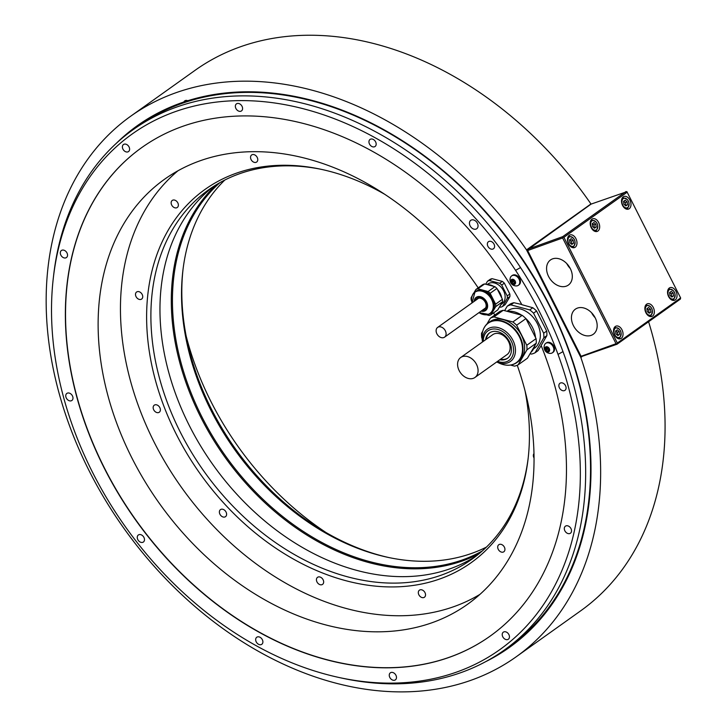 <?xml version="1.0" encoding="UTF-8"?>
<svg xmlns="http://www.w3.org/2000/svg" width="727" height="727" viewBox="0 0 727 727"><rect width="100%" height="100%" fill="white"/><g stroke="black" fill="none" stroke-linecap="round" stroke-linejoin="round"><path stroke-width="1.09" d="M581.264 356.657L527.393 250.006L581.264 356.657L617.059 344.216L680.363 299.097L680.626 297.925L626.901 191.655L591.106 204.096L527.393 250.006M590.951 203.951L526.521 249.879A331.975 244.763 -125.5 0 0 130.715 116.202L195.145 70.274A331.975 244.763 54.5 0 1 590.951 203.951L591.042 204.142M581.845 356.739L580.855 357.448L526.521 249.879M648.593 321.743A331.975 244.763 54.5 0 1 580.528 610.934L516.097 656.863A331.975 244.763 -125.5 0 0 580.855 357.448M130.715 116.202A331.975 244.763 -125.5 0 0 124.099 528.593A331.975 244.763 -125.5 0 0 516.097 656.863M338.864 677.455L341.917 678.118A319.607 235.639 -125.5 0 0 504.265 650.102L509.136 646.63A319.607 235.639 -125.5 0 0 549.139 305.222A319.607 235.639 -125.5 0 0 180.887 103.788A319.607 235.639 -125.5 0 0 138.121 126.116L133.25 129.588A319.607 235.639 -125.5 0 0 53.798 273.925L53.434 277.023A316.627 233.44 -125.5 0 0 338.864 677.455A316.627 233.44 -125.5 0 0 558.027 354.403A316.627 233.44 -125.5 0 0 515.57 270.353A316.627 233.44 -125.5 0 0 238.492 100.626A316.627 233.44 -125.5 0 0 53.434 277.023M515.57 270.353L520.532 267.572A319.607 235.639 -125.5 0 0 133.25 129.588M520.532 267.572A319.607 235.639 54.5 0 1 562.989 351.614L558.027 354.403M504.265 650.102A319.607 235.639 -125.5 0 0 562.989 351.614M565.979 525.875A4.326 3.19 -125.5 0 0 565.406 526.184A4.326 3.19 -125.5 0 0 565.079 531.192A4.326 3.19 -125.5 0 0 569.85 533.536A4.326 3.19 -125.5 0 0 570.431 533.236A4.326 3.19 -125.5 0 0 570.759 528.22A4.326 3.19 -125.5 0 0 565.979 525.875M503.902 631.863A4.326 3.19 -125.5 0 0 503.32 632.163A4.326 3.19 -125.5 0 0 502.993 637.179A4.326 3.19 -125.5 0 0 507.773 639.524A4.326 3.19 -125.5 0 0 508.346 639.215A4.326 3.19 -125.5 0 0 508.682 634.208A4.326 3.19 -125.5 0 0 503.902 631.863M390.935 672.511A4.326 3.19 -125.5 0 0 390.354 672.82A4.326 3.19 -125.5 0 0 390.026 677.828A4.326 3.19 -125.5 0 0 394.797 680.172A4.326 3.19 -125.5 0 0 395.379 679.872A4.326 3.19 -125.5 0 0 395.706 674.856A4.326 3.19 -125.5 0 0 390.935 672.511M257.349 636.943A4.326 3.19 -125.5 0 0 256.767 637.243A4.326 3.19 -125.5 0 0 256.44 642.259A4.326 3.19 -125.5 0 0 261.211 644.604A4.326 3.19 -125.5 0 0 261.793 644.295A4.326 3.19 -125.5 0 0 262.12 639.287A4.326 3.19 -125.5 0 0 257.349 636.943M138.939 534.681A4.326 3.19 -125.5 0 0 138.357 534.981A4.326 3.19 -125.5 0 0 138.03 539.988A4.326 3.19 -125.5 0 0 142.801 542.333A4.326 3.19 -125.5 0 0 143.383 542.033A4.326 3.19 -125.5 0 0 143.71 537.026A4.326 3.19 -125.5 0 0 138.939 534.681M67.429 393.116A4.326 3.19 -125.5 0 0 66.848 393.425A4.326 3.19 -125.5 0 0 66.52 398.432A4.326 3.19 -125.5 0 0 71.301 400.777A4.326 3.19 -125.5 0 0 71.882 400.477A4.326 3.19 -125.5 0 0 72.209 395.461A4.326 3.19 -125.5 0 0 67.429 393.116M61.986 250.197A4.326 3.19 -125.5 0 0 61.413 250.506A4.326 3.19 -125.5 0 0 61.077 255.513A4.326 3.19 -125.5 0 0 65.857 257.858A4.326 3.19 -125.5 0 0 66.439 257.558A4.326 3.19 -125.5 0 0 66.766 252.542A4.326 3.19 -125.5 0 0 61.986 250.197M124.072 144.219A4.326 3.19 -125.5 0 0 123.49 144.519A4.326 3.19 -125.5 0 0 123.163 149.526A4.326 3.19 -125.5 0 0 127.934 151.87A4.326 3.19 -125.5 0 0 128.515 151.57A4.326 3.19 -125.5 0 0 128.843 146.563A4.326 3.19 -125.5 0 0 124.072 144.219M237.038 103.561A4.326 3.19 -125.5 0 0 236.457 103.861A4.326 3.19 -125.5 0 0 236.13 108.877A4.326 3.19 -125.5 0 0 240.91 111.222A4.326 3.19 -125.5 0 0 241.482 110.913A4.326 3.19 -125.5 0 0 241.818 105.906A4.326 3.19 -125.5 0 0 237.038 103.561M370.625 139.139A4.326 3.19 -125.5 0 0 370.043 139.439A4.326 3.19 -125.5 0 0 369.716 144.446A4.326 3.19 -125.5 0 0 374.496 146.79A4.326 3.19 -125.5 0 0 375.068 146.49A4.326 3.19 -125.5 0 0 375.405 141.483A4.326 3.19 -125.5 0 0 370.625 139.139M489.035 241.4A4.326 3.19 -125.5 0 0 488.453 241.7A4.326 3.19 -125.5 0 0 488.126 246.717A4.326 3.19 -125.5 0 0 492.906 249.061A4.326 3.19 -125.5 0 0 493.479 248.752A4.326 3.19 -125.5 0 0 493.815 243.745A4.326 3.19 -125.5 0 0 489.035 241.4M471.45 219.981A5.153 3.799 -125.5 0 0 470.76 220.336A5.153 3.799 -125.5 0 0 470.369 226.306A5.153 3.799 -125.5 0 0 476.049 229.096A5.153 3.799 -125.5 0 0 476.739 228.732A5.153 3.799 -125.5 0 0 477.13 222.771A5.153 3.799 -125.5 0 0 471.45 219.981M560.544 382.956A4.326 3.19 -125.5 0 0 559.963 383.265A4.326 3.19 -125.5 0 0 559.636 388.273A4.326 3.19 -125.5 0 0 564.406 390.617A4.326 3.19 -125.5 0 0 564.988 390.317A4.326 3.19 -125.5 0 0 565.315 385.301A4.326 3.19 -125.5 0 0 560.544 382.956M546.704 331.058A27.217 20.065 -125.5 0 1 546.877 335.61L541.152 345.534A300.015 221.199 54.5 0 1 490.062 636.17A300.015 221.199 54.5 0 1 135.804 520.259A300.015 221.199 54.5 0 1 141.783 147.563A300.015 221.199 54.5 0 1 521.841 304.686L532.8 307.739L529.765 309.911A27.217 20.065 54.5 0 1 533.536 313.173L543.669 333.22L546.704 331.058L536.581 311.002A27.217 20.065 -125.5 0 0 532.8 307.739M511.617 275.924L512.317 275.424A5.771 4.253 54.5 0 1 513.089 275.024A5.771 4.253 54.5 0 1 519.46 278.15A5.771 4.253 54.5 0 1 519.014 284.83L518.315 285.329A5.771 4.253 54.5 0 1 517.542 285.729A5.771 4.253 54.5 0 1 516.579 285.929A6.179 6.179 0 0 1 510.481 277.369A5.771 4.253 54.5 0 1 511.617 275.924A5.771 4.253 54.5 0 1 512.39 275.524A5.771 4.253 54.5 0 1 518.76 278.65A5.771 4.253 54.5 0 1 518.315 285.329M545.686 343.38L546.386 342.88A5.771 4.253 54.5 0 1 547.158 342.481A5.771 4.253 54.5 0 1 553.529 345.607A5.771 4.253 54.5 0 1 553.093 352.286L552.393 352.786A5.771 4.253 54.5 0 1 551.62 353.186A5.771 4.253 54.5 0 1 550.657 353.386A6.179 6.179 0 0 1 544.559 344.825A5.771 4.253 54.5 0 1 545.686 343.38A5.771 4.253 54.5 0 1 546.459 342.98A5.771 4.253 54.5 0 1 552.829 346.107A5.771 4.253 54.5 0 1 552.393 352.786M485.418 212.011A5.153 3.799 54.5 0 1 486.227 212.411M488.835 215.365A5.153 3.799 54.5 0 1 489.171 216.255M521.732 304.495L513.88 302.705L510.845 304.867L529.765 309.911M536.581 311.002L533.536 313.173M546.877 335.61L543.841 337.773L535.045 352.786L538.089 350.623L541.188 345.634M141.865 147.499A300.015 221.199 -125.5 0 0 135.967 520.132A300.015 221.199 -125.5 0 0 490.143 636.116M507.282 298.37L509.927 296.489L508.936 298.315L505.156 304.622L502.521 306.503L507.282 298.37A14.74 10.869 -125.5 0 0 507.192 295.898L509.827 294.026L504.347 283.157A14.74 10.869 -125.5 0 0 502.302 281.394L492.052 278.668A14.74 10.869 -125.5 0 0 490.098 279.368L487.463 281.249L485.718 284.23M478.184 287.856A260.993 192.428 -125.5 0 0 199.525 160.985A260.993 192.428 -125.5 0 0 164.602 179.215A260.993 192.428 -125.5 0 0 144.773 481.192A260.993 192.428 -125.5 0 0 432.656 622.512A260.993 192.428 -125.5 0 0 467.579 604.273A260.993 192.428 -125.5 0 0 517.242 365.263M494.76 315.064A260.993 192.428 -125.5 0 0 493.56 312.892M186.185 336.183A260.993 192.428 -125.5 0 0 326.232 532.673M183.667 102.816A4.326 3.19 54.5 0 1 184.749 100.853M188.557 101.217A4.326 3.19 -125.5 0 0 185.321 100.553M499.504 306.921L500.567 307.203A14.74 10.869 -125.5 0 0 502.521 306.503M507.192 295.898L501.703 285.039A14.74 10.869 -125.5 0 0 499.658 283.276L502.302 281.394M499.658 283.276L489.407 280.549A14.74 10.869 -125.5 0 0 487.463 281.249M492.052 278.668L489.407 280.549M504.347 283.157L501.703 285.039M509.927 296.489A14.74 10.869 -125.5 0 0 509.827 294.026M487.072 284.584L487.935 283.975A12.159 8.969 54.5 0 1 503.575 290.791A12.159 8.969 54.5 0 1 502.048 303.777L501.039 304.495M487.335 284.657A13.195 9.733 54.5 0 1 493.615 286.329M497.441 289.419A13.195 9.733 54.5 0 1 501.721 297.906M501.321 303.804A13.195 9.733 54.5 0 1 499.785 306.43M502.521 301.769L497.759 309.902L490.952 314.746L495.714 306.621A14.74 10.869 -125.5 0 0 495.623 304.15L502.43 299.297A14.74 10.869 54.5 0 1 502.521 301.769L495.714 306.621M502.43 299.297L496.941 288.437L490.134 293.29A14.74 10.869 -125.5 0 0 488.09 291.527L477.839 288.792A14.74 10.869 -125.5 0 0 475.885 289.491L473.922 292.845M475.885 289.491L482.692 284.648A14.74 10.869 54.5 0 1 484.645 283.939L494.896 286.674A14.74 10.869 54.5 0 1 496.941 288.437M486.563 314.8L488.998 315.454A14.749 10.869 -125.5 0 0 490.007 315.154A14.749 10.869 -125.5 0 0 490.952 314.746M471.65 300.951L471.223 300.097A14.74 10.869 -125.5 0 1 471.123 297.625L472.059 296.034M490.134 293.29L495.623 304.15M478.82 312.737L479.347 312.883M471.696 297.997A13.195 9.733 54.5 0 1 474.985 291.927L475.758 291.373A13.195 9.733 54.5 0 1 477.53 290.455A13.195 9.733 54.5 0 1 492.079 297.597A13.195 9.733 54.5 0 1 491.079 312.864L490.307 313.419A13.195 9.733 54.5 0 1 488.535 314.346M484.645 283.939L477.839 288.792M488.09 291.527L494.896 286.674M475.985 300.078A6.389 4.716 54.5 0 1 477.103 298.779A6.389 4.716 54.5 0 1 477.957 298.334A6.389 4.716 54.5 0 1 485.009 301.796A6.389 4.716 54.5 0 1 484.518 309.184A6.389 4.716 54.5 0 1 483.664 309.638A6.389 4.716 54.5 0 1 482.928 309.82M477.33 298.624A6.389 4.716 -125.5 0 0 476.439 299.76M483.382 309.493A6.389 4.716 -125.5 0 0 484.118 309.311A6.389 4.716 -125.5 0 0 484.745 309.02M444.579 337.155A5.98 4.407 -125.5 0 0 445.033 330.231A5.98 4.407 -125.5 0 0 438.436 326.996A5.98 4.407 -125.5 0 0 437.636 327.414A5.98 4.407 -125.5 0 0 437.181 334.329A5.98 4.407 -125.5 0 0 443.779 337.573A5.98 4.407 -125.5 0 0 444.579 337.155L485.191 308.203A5.98 4.407 -125.5 0 0 485.709 307.748M478.848 298.125A5.98 4.407 -125.5 0 0 478.248 298.47L437.636 327.414M504.611 310.656L507.237 306.167L510.281 304.004A27.217 20.065 -125.5 0 1 513.88 302.705M507.237 306.167A27.217 20.065 54.5 0 1 510.845 304.867M535.045 352.786A27.217 20.065 54.5 0 1 531.446 354.085L530.074 353.722M543.669 333.22A27.217 20.065 54.5 0 1 543.841 337.773M533.554 348.86L534.49 348.197A22.991 16.948 -125.5 0 0 538.144 344.162A22.991 16.948 -125.5 0 0 532.646 316.79A22.991 16.948 -125.5 0 0 507.8 310.756L507.037 311.301M521.668 315.2A24.436 18.011 -125.5 0 0 507.264 311.356M530.837 352.422A24.436 18.011 -125.5 0 0 534.945 345.416M535.526 337.564A24.436 18.011 -125.5 0 0 525.966 318.644M536.072 338.637A27.217 20.065 -125.5 0 1 536.244 343.199L527.448 358.202L518.142 364.836L526.939 349.823A27.217 20.065 54.5 0 0 526.766 345.27L536.072 338.637L525.939 318.59A27.217 20.065 -125.5 0 0 524.094 316.881A27.217 20.065 -125.5 0 0 522.168 315.327L503.238 310.284A27.217 20.065 -125.5 0 0 499.64 311.583L490.343 318.217L486.936 324.024M482.119 338.573L481.719 337.782A27.217 20.065 54.5 0 1 481.547 333.23L482.764 331.148M490.343 318.217A27.217 20.065 54.5 0 1 493.942 316.917L512.862 321.961A27.217 20.065 54.5 0 1 514.798 323.506A27.217 20.065 54.5 0 1 516.633 325.214L526.766 345.27M518.142 364.836A27.217 20.065 54.5 0 1 514.543 366.135L510.545 365.072M499.313 363.173A24.236 17.866 -125.5 0 0 521.523 355.512A24.236 17.866 -125.5 0 0 511.681 326.877A24.236 17.866 -125.5 0 0 490.843 321.734A24.236 17.866 -125.5 0 0 482.165 339.118L482.464 341.981A19.811 14.604 54.5 0 1 489.662 327.959A19.811 14.604 54.5 0 1 506.61 332.203A19.811 14.604 54.5 0 1 514.689 355.503A19.811 14.604 54.5 0 1 496.705 361.964L499.313 363.173C505.928 366.117 511.763 365.917 516.797 362.582L518.424 361.419A24.436 18.011 -125.5 0 0 513.716 325.351A24.436 18.011 -125.5 0 0 490.062 321.625L488.426 322.788A24.436 18.011 54.5 0 1 512.09 326.514A24.436 18.011 54.5 0 1 516.797 362.582A24.436 18.011 54.5 0 1 510.472 365.027M503.238 310.284L493.942 316.917M512.862 321.961L522.168 315.327M525.939 318.59L516.633 325.214M536.244 343.199L526.939 349.823M499.822 359.738A15.567 11.478 -125.5 0 0 507.491 358.329A15.567 11.478 -125.5 0 0 504.493 335.347A15.567 11.478 -125.5 0 0 489.416 332.975A15.567 11.478 -125.5 0 0 485.581 339.763M486.299 339.255A15.567 11.478 54.5 0 1 489.789 332.73M507.846 358.066A15.567 11.478 54.5 0 1 500.539 359.229M474.949 377.467L506.992 354.631A12.268 9.042 -125.5 0 0 507.928 340.436A12.268 9.042 -125.5 0 0 494.396 333.793A12.268 9.042 -125.5 0 0 492.752 334.647L460.709 357.493A12.268 9.042 -125.5 0 0 459.773 371.688A12.268 9.042 -125.5 0 0 473.304 378.331A12.268 9.042 -125.5 0 0 474.949 377.467A12.268 9.042 -125.5 0 0 475.885 363.273A12.268 9.042 -125.5 0 0 462.354 356.63A12.268 9.042 -125.5 0 0 460.709 357.493M515.116 282.994L513.962 283.812A1.009 0.745 -125.5 0 1 514.761 283.839L515.307 283.748A2.89 2.126 54.5 0 1 514.462 284.457A2.89 2.126 54.5 0 1 513.271 284.484A2.89 2.126 54.5 0 1 511.136 282.639A2.89 2.126 54.5 0 1 511.036 280.059A2.89 2.126 54.5 0 1 511.881 279.35A2.89 2.126 54.5 0 1 513.071 279.332L513.017 279.322M513.226 279.395L512.381 279.995A1.009 0.745 -125.5 0 1 511.581 279.977L511.145 280.722L512.008 280.104M513.962 283.812A1.009 0.745 -125.5 0 0 513.725 284.212L512.789 283.966A1.009 0.745 -125.5 0 0 511.699 283.021L511.199 282.031A1.009 0.745 -125.5 0 0 511.145 280.722M515.143 281.785A1.009 0.745 -125.5 0 0 515.198 283.094L515.307 283.748A2.89 2.126 54.5 0 0 515.207 281.176L514.643 280.795A1.009 0.745 -125.5 0 1 513.553 279.85L513.071 279.332A2.89 2.126 54.5 0 1 515.207 281.176L515.143 281.785M513.017 279.541A1.009 0.745 54.5 0 1 512.989 280.749L513.498 281.74A1.009 0.745 54.5 0 1 514.58 282.685L514.916 283.139M549.194 350.45L548.04 351.268A1.009 0.745 -125.5 0 1 548.83 351.295L549.376 351.205A2.89 2.126 54.5 0 1 548.531 351.913A2.89 2.126 54.5 0 1 547.34 351.941A2.89 2.126 54.5 0 1 545.205 350.096A2.89 2.126 54.5 0 1 545.114 347.515A2.89 2.126 54.5 0 1 545.959 346.806A2.89 2.126 54.5 0 1 547.149 346.788L547.095 346.77M547.295 346.852L546.45 347.451A1.009 0.745 -125.5 0 1 545.659 347.433L545.223 348.169L546.077 347.561M548.04 351.268A1.009 0.745 -125.5 0 0 547.794 351.668L546.858 351.414A1.009 0.745 -125.5 0 0 545.768 350.478L545.268 349.487A1.009 0.745 -125.5 0 0 545.223 348.169M549.221 349.242A1.009 0.745 -125.5 0 0 549.267 350.55L549.376 351.205A2.89 2.126 54.5 0 0 549.285 348.633L548.721 348.242A1.009 0.745 -125.5 0 1 547.631 347.306L547.149 346.788A2.89 2.126 54.5 0 1 549.285 348.633L549.221 349.242M547.095 346.997A1.009 0.745 54.5 0 1 547.067 348.206L547.567 349.196A1.009 0.745 54.5 0 1 548.658 350.141L548.985 350.596M627.21 192.182L563.916 237.302L617.332 343.044L680.626 297.925M617.059 344.216L616.033 343.707L581.118 356.275M617.332 343.044L616.914 343.826M569.259 235.348A6.697 4.435 70.2 0 0 568.305 243.354A6.697 4.435 70.2 0 0 574.521 247.58A6.697 4.435 70.2 0 0 575.248 247.198A6.697 4.435 70.2 0 0 576.193 239.201A6.697 4.435 70.2 0 0 569.986 234.966A6.697 4.435 70.2 0 0 569.259 235.348M646.612 304.195A6.697 4.435 70.2 0 0 645.658 312.192A6.697 4.435 70.2 0 0 651.874 316.418A6.697 4.435 70.2 0 0 652.601 316.045A6.697 4.435 70.2 0 0 653.555 308.039A6.697 4.435 70.2 0 0 647.339 303.813A6.697 4.435 70.2 0 0 646.612 304.195M591.942 219.181A6.697 4.435 70.2 0 0 590.996 227.178A6.697 4.435 70.2 0 0 597.212 231.413A6.697 4.435 70.2 0 0 597.93 231.032A6.697 4.435 70.2 0 0 598.884 223.035A6.697 4.435 70.2 0 0 592.669 218.8A6.697 4.435 70.2 0 0 591.942 219.181M669.303 288.019A6.697 4.435 70.2 0 0 668.349 296.016A6.697 4.435 70.2 0 0 674.565 300.251A6.697 4.435 70.2 0 0 675.283 299.869A6.697 4.435 70.2 0 0 676.237 291.872A6.697 4.435 70.2 0 0 670.021 287.638A6.697 4.435 70.2 0 0 669.303 288.019M623.257 196.863A6.697 4.435 70.2 0 0 622.303 204.86A6.697 4.435 70.2 0 0 628.519 209.094A6.697 4.435 70.2 0 0 629.237 208.713A6.697 4.435 70.2 0 0 630.191 200.716A6.697 4.435 70.2 0 0 623.975 196.481A6.697 4.435 70.2 0 0 623.257 196.863M615.306 326.505A6.697 4.435 70.2 0 0 614.351 334.502A6.697 4.435 70.2 0 0 620.567 338.737A6.697 4.435 70.2 0 0 621.294 338.355A6.697 4.435 70.2 0 0 622.239 330.358A6.697 4.435 70.2 0 0 616.033 326.123A6.697 4.435 70.2 0 0 615.306 326.505M619.54 334.393L619.204 331.53L617.241 329.831L615.596 331.003L615.933 333.866L617.905 335.556L619.54 334.393L617.65 335.074L617.314 332.212L615.769 330.876M619.204 331.53L617.314 332.212M573.494 243.236L573.158 240.373L571.195 238.674L569.55 239.846L569.886 242.709L571.858 244.399L573.494 243.236L571.604 243.918L571.268 241.055L569.723 239.719M573.158 240.373L571.268 241.055M650.847 312.074L650.52 309.211L648.548 307.512L646.912 308.684L647.239 311.547L649.211 313.237L650.847 312.074L648.957 312.755L648.62 309.893L647.075 308.557M650.52 309.211L648.62 309.893M596.185 227.06L595.849 224.198L593.877 222.507L592.241 223.671L592.578 226.533L594.541 228.233L596.185 227.06L594.286 227.742L593.959 224.879L592.414 223.552M595.849 224.198L593.959 224.879M673.538 295.898L673.202 293.036L671.23 291.345L669.594 292.508L669.931 295.371L671.902 297.07L673.538 295.898L671.648 296.58L671.312 293.717L669.767 292.39M673.202 293.036L671.312 293.717M627.492 204.741L627.156 201.879L625.184 200.189L623.548 201.352L623.884 204.214L625.856 205.914L627.492 204.741L625.602 205.423L625.265 202.56L623.721 201.234M627.156 201.879L625.265 202.56M563.916 237.302L563.043 237.175L562.625 237.965L616.033 343.707M562.625 237.965L527.702 250.533M552.556 258.876A15.412 11.359 -125.5 0 0 550.493 259.957A15.412 11.359 -125.5 0 0 549.321 277.787A15.412 11.359 -125.5 0 0 566.324 286.138A15.412 11.359 -125.5 0 0 568.387 285.057A15.412 11.359 -125.5 0 0 569.559 267.227A15.412 11.359 -125.5 0 0 552.556 258.876M577.42 308.103A15.412 11.359 -125.5 0 0 575.357 309.184A15.412 11.359 -125.5 0 0 574.185 327.014A15.412 11.359 -125.5 0 0 591.187 335.356A15.412 11.359 -125.5 0 0 593.25 334.284A15.412 11.359 -125.5 0 0 594.422 316.445A15.412 11.359 -125.5 0 0 577.42 308.103M591.624 312.81A15.412 11.359 -125.5 0 0 595.131 317.717M566.76 263.583A15.412 11.359 -125.5 0 0 570.259 268.49M626.029 191.528L562.725 236.648L527.811 249.216M563.043 237.175L562.725 236.648M177.988 170.763A260.548 192.101 -125.5 0 0 154.197 442.261A260.548 192.101 -125.5 0 0 479.938 594.377M257.213 157.405A4.326 3.19 -125.5 0 0 251.642 154.969A4.326 3.19 -125.5 0 0 251.097 159.595A4.326 3.19 -125.5 0 0 256.667 162.03A4.326 3.19 -125.5 0 0 257.213 157.405M176.434 201.088A4.326 3.19 -125.5 0 0 172.244 200.434A4.326 3.19 -125.5 0 0 173.081 206.822A4.326 3.19 -125.5 0 0 177.27 207.486A4.326 3.19 -125.5 0 0 176.434 201.088M138.966 291.672A4.326 3.19 -125.5 0 0 136.603 292.018A4.326 3.19 -125.5 0 0 135.785 296.016A4.326 3.19 -125.5 0 0 139.257 299.406A4.326 3.19 -125.5 0 0 141.629 299.07A4.326 3.19 -125.5 0 0 142.437 295.062A4.326 3.19 -125.5 0 0 138.966 291.672M154.833 404.884A4.326 3.19 -125.5 0 0 154.251 405.184A4.326 3.19 -125.5 0 0 153.924 410.192A4.326 3.19 -125.5 0 0 158.704 412.536A4.326 3.19 -125.5 0 0 159.286 412.236A4.326 3.19 -125.5 0 0 159.613 407.229A4.326 3.19 -125.5 0 0 154.833 404.884M219.79 510.372A4.326 3.19 -125.5 0 0 220.826 515.534A4.326 3.19 -125.5 0 0 225.506 516.67A4.326 3.19 -125.5 0 0 226.197 515.906A4.326 3.19 -125.5 0 0 225.161 510.754A4.326 3.19 -125.5 0 0 220.481 509.618A4.326 3.19 -125.5 0 0 219.79 510.372M316.436 579.892A4.326 3.19 -125.5 0 0 318.708 583.99A4.326 3.19 -125.5 0 0 322.561 584.381A4.326 3.19 -125.5 0 0 323.66 581.818A4.326 3.19 -125.5 0 0 321.398 577.72A4.326 3.19 -125.5 0 0 317.535 577.329A4.326 3.19 -125.5 0 0 316.436 579.892M418.87 594.804A4.326 3.19 -125.5 0 0 424.441 597.231A4.326 3.19 -125.5 0 0 424.977 592.605A4.326 3.19 -125.5 0 0 419.415 590.179A4.326 3.19 -125.5 0 0 418.87 594.804M499.64 551.111A4.326 3.19 -125.5 0 0 503.838 551.766A4.326 3.19 -125.5 0 0 503.002 545.377A4.326 3.19 -125.5 0 0 498.804 544.714A4.326 3.19 -125.5 0 0 499.64 551.111M533.972 453.584A4.326 3.19 -125.5 0 0 534.036 457.992M385.01 194.463A229.196 168.982 -125.5 0 0 321.434 169.373A229.196 168.982 -125.5 0 0 176.316 434.301A229.196 168.982 -125.5 0 0 380.148 586.525A229.196 168.982 -125.5 0 0 528.047 459.237A229.196 168.982 -125.5 0 0 525.067 390.944M183.059 269.144A229.196 168.982 -125.5 0 0 211.484 409.228A229.196 168.982 -125.5 0 0 388.591 557.491M224.807 180.042A226.815 167.228 -125.5 0 0 182.904 270.38A226.815 167.228 -125.5 0 0 210.894 410.246A226.815 167.228 -125.5 0 0 387.373 557.236A226.815 167.228 -125.5 0 0 472.241 553.192A226.815 167.228 -125.5 0 0 486.436 547.095M482.328 550.921A226.815 167.228 54.5 0 1 463.163 559.663A226.815 167.228 -125.5 0 1 217.736 444.461A226.815 167.228 -125.5 0 1 219.845 182.686M216.201 184.812A227.642 167.837 -125.5 0 0 218.091 447.15A227.642 167.837 -125.5 0 0 463.081 560.717A227.642 167.837 54.5 0 0 479.12 553.674M213.265 186.657A226.815 167.228 -125.5 0 0 202.47 448.959A226.815 167.228 -125.5 0 0 450.685 568.559A226.815 167.228 54.5 0 0 476.421 555.846M322.661 169.636A226.815 167.228 -125.5 0 0 239.01 173.935A226.815 167.228 -125.5 0 0 208.658 189.783A226.815 167.228 -125.5 0 0 180.269 432.074A226.815 167.228 -125.5 0 0 441.607 575.03A226.815 167.228 -125.5 0 0 471.959 559.181A226.815 167.228 -125.5 0 0 528.193 457.983M485.581 661.715A320.416 236.239 -125.5 0 0 543.069 292.954A320.416 236.239 -125.5 0 0 180.296 103.225A320.416 236.239 -125.5 0 0 116.175 143.464M488.444 314.382A13.195 9.733 54.5 0 1 483.491 314.555M478.993 312.619A12.986 9.578 -125.5 0 0 488.253 314.3A12.986 9.578 -125.5 0 0 491.616 299.515A12.986 9.578 -125.5 0 0 476.648 291.327A12.986 9.578 -125.5 0 0 472.05 302.886L474.985 291.927A13.195 9.733 54.5 0 1 476.748 291.009A13.195 9.733 54.5 0 1 491.307 298.152A13.195 9.733 54.5 0 1 490.307 313.419L488.489 314.364L478.975 312.637M474.158 301.387A8.079 5.952 54.5 0 1 477.276 296.789A8.079 5.952 54.5 0 1 486.59 301.878A8.079 5.952 54.5 0 1 484.491 311.074A8.079 5.952 54.5 0 1 481.092 311.12M481.501 310.829A7.561 5.58 -125.5 0 0 484.191 310.665A7.561 5.58 -125.5 0 0 486.145 302.059A7.561 5.58 -125.5 0 0 477.43 297.298A7.561 5.58 -125.5 0 0 474.558 301.096M484.055 327.968A24.436 18.011 54.5 0 1 488.426 322.788C483.637 326.459 481.547 331.912 482.165 339.118M483.31 341.381A18.139 13.377 54.5 0 1 505.492 333.638A18.139 13.377 54.5 0 1 513.053 354.458A18.139 13.377 54.5 0 1 497.559 361.355M514.761 283.839L515.352 283.421M512.789 283.966L514.58 282.685M511.699 283.021L513.498 281.74M511.199 282.031L512.989 280.749M548.83 351.295L549.421 350.877M546.858 351.414L548.658 350.141M545.768 350.478L547.567 349.196M545.268 349.487L547.067 348.206M617.323 338.209A5.671 3.753 70.2 0 0 619.05 338.191L619.749 337.819C622.357 332.212 620.849 328.777 615.215 327.513A5.671 3.753 70.2 0 0 614.606 327.841A5.671 3.753 70.2 0 0 613.87 328.604M617.995 338.564L619.05 338.191A5.671 3.753 70.2 0 0 619.668 337.864M619.831 337.164A5.053 3.344 70.2 0 0 620.349 330.712A5.053 3.344 70.2 0 0 615.315 328.231A5.053 3.344 70.2 0 0 614.788 334.674A5.053 3.344 70.2 0 0 619.831 337.164M571.277 247.053A5.671 3.753 70.2 0 0 573.003 247.035L573.703 246.662C576.311 241.055 574.803 237.62 569.168 236.357A5.671 3.753 70.2 0 0 568.559 236.684A5.671 3.753 70.2 0 0 567.823 237.447M571.949 247.416L573.003 247.035A5.671 3.753 70.2 0 0 573.621 246.707M573.785 246.008A5.053 3.344 70.2 0 0 574.303 239.556A5.053 3.344 70.2 0 0 569.268 237.075A5.053 3.344 70.2 0 0 568.741 243.518A5.053 3.344 70.2 0 0 573.785 246.008M648.629 315.891A5.671 3.753 70.2 0 0 650.365 315.872L651.056 315.509C653.664 309.902 652.155 306.467 646.521 305.204A5.671 3.753 70.2 0 0 645.912 305.522A5.671 3.753 70.2 0 0 645.176 306.285M649.302 316.254L650.365 315.872A5.671 3.753 70.2 0 0 650.974 315.545M651.138 314.846A5.053 3.344 70.2 0 0 651.656 308.393A5.053 3.344 70.2 0 0 646.621 305.913A5.053 3.344 70.2 0 0 646.103 312.356A5.053 3.344 70.2 0 0 651.138 314.846M593.959 230.877A5.671 3.753 70.2 0 0 595.695 230.859L596.394 230.495C598.993 224.888 597.485 221.453 591.851 220.19A5.671 3.753 70.2 0 0 591.242 220.508A5.671 3.753 70.2 0 0 590.506 221.281M594.631 231.241L595.695 230.859A5.671 3.753 70.2 0 0 596.304 230.541M596.467 229.832A5.053 3.344 70.2 0 0 596.994 223.389A5.053 3.344 70.2 0 0 591.951 220.899A5.053 3.344 70.2 0 0 591.433 227.351A5.053 3.344 70.2 0 0 596.467 229.832M671.312 299.715A5.671 3.753 70.2 0 0 673.048 299.697L673.747 299.333C676.355 293.726 674.838 290.291 669.213 289.028A5.671 3.753 70.2 0 0 668.595 289.346A5.671 3.753 70.2 0 0 667.859 290.118M671.993 300.078L673.048 299.697A5.671 3.753 70.2 0 0 673.665 299.379M673.82 298.67A5.053 3.344 70.2 0 0 674.347 292.227A5.053 3.344 70.2 0 0 669.313 289.737A5.053 3.344 70.2 0 0 668.785 296.189A5.053 3.344 70.2 0 0 673.82 298.67M625.265 208.558A5.671 3.753 70.2 0 0 627.001 208.54L627.701 208.176C630.309 202.569 628.791 199.134 623.166 197.871A5.671 3.753 70.2 0 0 622.548 198.189A5.671 3.753 70.2 0 0 621.812 198.962M625.947 208.922L627.001 208.54A5.671 3.753 70.2 0 0 627.619 208.222M627.774 207.513A5.053 3.344 70.2 0 0 628.301 201.07A5.053 3.344 70.2 0 0 623.266 198.58A5.053 3.344 70.2 0 0 622.739 205.032A5.053 3.344 70.2 0 0 627.774 207.513M387.509 132.16C485.136 186.612 565.152 298.861 584.772 408.91M615.215 327.513L614.151 327.895M569.168 236.357L568.105 236.738M646.521 305.204L645.467 305.576M591.851 220.19L590.797 220.572M669.213 289.028L668.149 289.41M623.166 197.871L622.103 198.253"/></g></svg>
